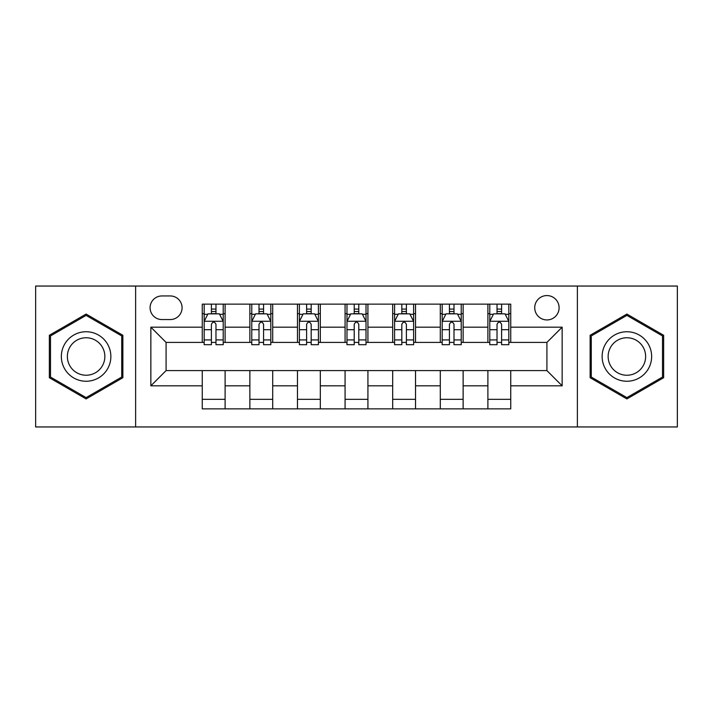 <?xml version="1.0" encoding="UTF-8"?>
<svg xmlns="http://www.w3.org/2000/svg" width="713" height="713" viewBox="0 0 713 713"><rect width="100%" height="100%" fill="white"/><g stroke="black" fill="none" stroke-linecap="round" stroke-linejoin="round"><path stroke-width="1.07" d="M546.916 295.565A12.183 12.183 0 0 0 534.732 307.758A12.183 12.183 0 0 0 546.916 319.941A12.183 12.183 0 0 0 559.099 307.758A12.183 12.183 0 0 0 546.916 295.565M577.378 426.953L677.35 426.953L677.35 286.047L577.378 286.047L577.378 426.953L135.622 426.953L135.622 286.047L35.65 286.047L35.65 426.953L135.622 426.953M161.896 319.558L170.273 319.558A11.809 11.809 0 0 0 182.082 307.758A11.809 11.809 0 0 0 170.273 295.948L161.896 295.948A11.809 11.809 0 0 0 150.087 307.758A11.809 11.809 0 0 0 161.896 319.558M577.378 286.047L135.622 286.047M202.26 385.822L150.853 385.822L150.853 327.178L202.26 327.178L202.26 342.409L166.084 342.409L166.084 370.591L202.26 370.591L202.26 408.861L510.74 408.861L510.74 370.591L546.916 370.591L546.916 342.409L510.74 342.409L510.74 327.178L562.147 327.178L562.147 385.822L510.74 385.822M510.74 327.178L510.74 304.139L202.26 304.139L202.26 327.178M487.888 304.139L487.888 342.409L489.786 342.409M497.023 342.409L501.595 342.409M508.832 342.409L510.74 342.409M487.888 342.409L461.231 342.409M440.286 304.139L440.286 342.409L442.185 342.409M449.422 342.409L453.994 342.409M440.286 342.409L413.62 342.409M392.676 304.139L392.676 342.409L394.583 342.409M401.82 342.409L406.392 342.409M392.676 342.409L366.019 342.409M345.074 304.139L345.074 342.409L346.981 342.409M354.218 342.409L358.782 342.409M345.074 342.409L318.417 342.409M297.473 304.139L297.473 342.409L299.38 342.409M306.608 342.409L311.18 342.409M297.473 342.409L270.815 342.409M249.871 304.139L249.871 342.409L251.769 342.409M259.006 342.409L263.578 342.409M249.871 342.409L223.214 342.409M202.26 342.409L204.168 342.409M211.404 342.409L215.977 342.409M202.26 370.591L225.112 370.591L225.112 408.861M510.74 370.591L225.112 370.591M225.112 304.139L225.112 342.409M202.26 313.658L204.168 313.658M211.404 313.658L215.977 313.658M223.214 313.658L225.112 313.658M202.26 399.342L225.112 399.342M249.871 370.591L249.871 408.861M272.714 304.139L272.714 342.409M249.871 313.658L251.769 313.658M259.006 313.658L263.578 313.658M270.815 313.658L272.714 313.658M272.714 370.591L272.714 408.861M249.871 399.342L272.714 399.342M297.473 370.591L297.473 408.861M320.324 370.591L320.324 408.861M297.473 399.342L320.324 399.342M320.324 304.139L320.324 342.409M297.473 313.658L299.38 313.658M306.608 313.658L311.18 313.658M318.417 313.658L320.324 313.658M345.074 370.591L345.074 408.861M367.926 370.591L367.926 408.861M345.074 399.342L367.926 399.342M367.926 304.139L367.926 342.409M345.074 313.658L346.981 313.658M354.218 313.658L358.782 313.658M366.019 313.658L367.926 313.658M392.676 370.591L392.676 408.861M415.527 370.591L415.527 408.861M392.676 399.342L415.527 399.342M415.527 304.139L415.527 342.409M392.676 313.658L394.583 313.658M401.82 313.658L406.392 313.658M413.62 313.658L415.527 313.658M440.286 370.591L440.286 408.861M463.129 370.591L463.129 408.861M440.286 399.342L463.129 399.342M463.129 304.139L463.129 342.409M440.286 313.658L442.185 313.658M449.422 313.658L453.994 313.658M461.231 313.658L463.129 313.658M487.888 370.591L487.888 408.861M487.888 399.342L510.74 399.342M487.888 313.658L489.786 313.658M497.023 313.658L501.595 313.658M508.832 313.658L510.74 313.658M166.084 342.409L150.853 327.178M166.084 370.591L150.853 385.822M562.147 327.178L546.916 342.409M562.147 385.822L546.916 370.591M86.113 398.932L122.859 377.721L122.859 335.279L86.113 314.068L49.357 335.279L49.357 377.721L86.113 398.932M663.643 335.279L626.887 314.068L590.141 335.279L590.141 377.721L626.887 398.932L663.643 377.721L663.643 335.279M215.977 309.086L211.404 309.086M223.214 339.923L215.977 339.923L215.977 344.691L223.214 344.691L223.214 321.465L219.399 313.845L207.973 313.845L204.168 321.465L204.168 344.691L211.404 344.691L211.404 339.923L204.168 339.923M204.168 321.465L204.168 304.139M223.214 321.465L223.214 304.139M211.404 313.845L211.404 304.139M215.977 304.139L215.977 313.845M215.977 339.923L215.977 324.317C214.453 321.385 212.929 321.385 211.404 324.317L211.404 339.923M263.578 309.086L259.006 309.086M270.815 339.923L263.578 339.923L263.578 344.691L270.815 344.691L270.815 321.465L267.001 313.845L255.584 313.845L251.769 321.465L251.769 344.691L259.006 344.691L259.006 339.923L251.769 339.923M251.769 321.465L251.769 304.139M270.815 321.465L270.815 304.139M259.006 313.845L259.006 304.139M263.578 304.139L263.578 313.845M263.578 339.923L263.578 324.317C262.054 321.385 260.53 321.385 259.006 324.317L259.006 339.923M311.18 309.086L306.608 309.086M318.417 339.923L311.18 339.923L311.18 344.691L318.417 344.691L318.417 321.465L314.611 313.845L303.185 313.845L299.38 321.465L299.38 344.691L306.608 344.691L306.608 339.923L299.38 339.923M299.38 321.465L299.38 304.139M318.417 321.465L318.417 304.139M306.608 313.845L306.608 304.139M311.18 304.139L311.18 313.845M311.18 339.923L311.18 324.317C309.656 321.385 308.141 321.385 306.608 324.317L306.608 339.923M358.782 309.086L354.218 309.086M366.019 339.923L358.782 339.923L358.782 344.691L366.019 344.691L366.019 321.465L362.213 313.845L350.787 313.845L346.981 321.465L346.981 344.691L354.218 344.691L354.218 339.923L346.981 339.923M346.981 321.465L346.981 304.139M366.019 321.465L366.019 304.139M354.218 313.845L354.218 304.139M358.782 304.139L358.782 313.845M358.782 339.923L358.782 324.317C357.266 321.385 355.742 321.385 354.218 324.317L354.218 339.923M406.392 309.086L401.82 309.086M413.62 339.923L406.392 339.923L406.392 344.691L413.62 344.691L413.62 321.465L409.815 313.845L398.389 313.845L394.583 321.465L394.583 344.691L401.82 344.691L401.82 339.923L394.583 339.923M394.583 321.465L394.583 304.139M413.62 321.465L413.62 304.139M401.82 313.845L401.82 304.139M406.392 304.139L406.392 313.845M406.392 339.923L406.392 324.317C404.868 321.385 403.344 321.385 401.82 324.317L401.82 339.923M107.547 344.121A24.75 24.75 0 0 0 73.733 335.065A24.75 24.75 0 0 0 64.669 368.879A24.75 24.75 0 0 0 98.483 377.935A24.75 24.75 0 0 0 107.547 344.121M102.342 347.133A18.743 18.743 0 0 0 76.737 340.27A18.743 18.743 0 0 0 69.883 365.867A18.743 18.743 0 0 0 95.48 372.73A18.743 18.743 0 0 0 102.342 347.133M86.113 397.613L50.498 377.061L50.498 335.939L86.113 315.387L121.718 335.939L121.718 377.061L86.113 397.613M626.887 381.25A24.75 24.75 0 0 0 651.646 356.5A24.75 24.75 0 0 0 626.887 331.75A24.75 24.75 0 0 0 602.137 356.5A24.75 24.75 0 0 0 626.887 381.25M626.887 375.243A18.743 18.743 0 0 0 645.63 356.5A18.743 18.743 0 0 0 626.887 337.757A18.743 18.743 0 0 0 608.144 356.5A18.743 18.743 0 0 0 626.887 375.243M591.282 335.939L626.887 315.387L662.502 335.939L662.502 377.061L626.887 397.613L591.282 377.061L591.282 335.939M453.994 309.086L449.422 309.086M461.231 339.923L453.994 339.923L453.994 344.691L461.231 344.691L461.231 321.465L457.416 313.845L445.999 313.845L442.185 321.465L442.185 344.691L449.422 344.691L449.422 339.923L442.185 339.923M442.185 321.465L442.185 304.139M461.231 321.465L461.231 304.139M449.422 313.845L449.422 304.139M453.994 304.139L453.994 313.845M453.994 339.923L453.994 324.317C452.47 321.385 450.946 321.385 449.422 324.317L449.422 339.923M501.595 309.086L497.023 309.086M508.832 339.923L501.595 339.923L501.595 344.691L508.832 344.691L508.832 321.465L505.027 313.845L493.601 313.845L489.786 321.465L489.786 344.691L497.023 344.691L497.023 339.923L489.786 339.923M489.786 321.465L489.786 304.139M508.832 321.465L508.832 304.139M497.023 313.845L497.023 304.139M501.595 304.139L501.595 313.845M501.595 339.923L501.595 324.317C500.071 321.385 498.556 321.385 497.023 324.317L497.023 339.923M249.871 385.822L225.112 385.822M249.871 327.178L225.112 327.178M297.473 327.178L272.714 327.178M297.473 385.822L272.714 385.822M345.074 327.178L320.324 327.178M345.074 385.822L320.324 385.822M392.676 327.178L367.926 327.178M392.676 385.822L367.926 385.822M440.286 327.178L415.527 327.178M440.286 385.822L415.527 385.822M487.888 327.178L463.129 327.178M487.888 385.822L463.129 385.822M223.116 321.269L204.266 321.269M204.168 314.308L207.75 314.308M219.631 314.308L223.214 314.308M211.404 329.709L204.168 329.709M223.214 329.709L215.977 329.709M215.977 311.51L211.404 311.51M270.717 321.269L251.867 321.269M251.769 314.308L255.352 314.308M267.232 314.308L270.815 314.308M259.006 329.709L251.769 329.709M270.815 329.709L263.578 329.709M263.578 311.51L259.006 311.51M318.319 321.269L299.469 321.269M299.38 314.308L302.954 314.308M314.834 314.308L318.417 314.308M306.608 329.709L299.38 329.709M318.417 329.709L311.18 329.709M311.18 311.51L306.608 311.51M365.929 321.269L347.071 321.269M346.981 314.308L350.555 314.308M362.445 314.308L366.019 314.308M354.218 329.709L346.981 329.709M366.019 329.709L358.782 329.709M358.782 311.51L354.218 311.51M413.531 321.269L394.681 321.269M394.583 314.308L398.166 314.308M410.046 314.308L413.62 314.308M401.82 329.709L394.583 329.709M413.62 329.709L406.392 329.709M406.392 311.51L401.82 311.51M461.133 321.269L442.283 321.269M442.185 314.308L445.768 314.308M457.648 314.308L461.231 314.308M449.422 329.709L442.185 329.709M461.231 329.709L453.994 329.709M453.994 311.51L449.422 311.51M508.734 321.269L489.884 321.269M489.786 314.308L493.369 314.308M505.25 314.308L508.832 314.308M497.023 329.709L489.786 329.709M508.832 329.709L501.595 329.709M501.595 311.51L497.023 311.51"/></g></svg>

